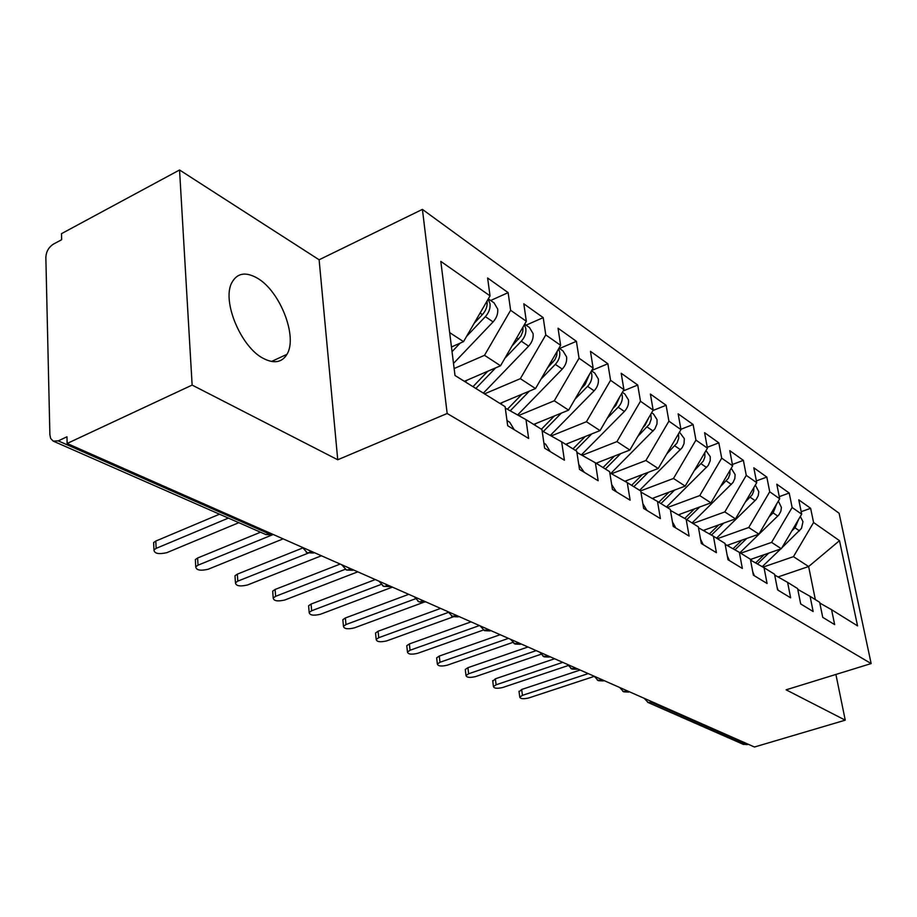 <?xml version="1.0" encoding="UTF-8"?>
<svg xmlns="http://www.w3.org/2000/svg" width="917" height="917" viewBox="0 0 917 917"><rect width="100%" height="100%" fill="white"/><g stroke="black" fill="none" stroke-linecap="round" stroke-linejoin="round"><path stroke-width="1.38" d="M263.374 358.432C274.08 363.911 281.943 362.536 286.952 354.329C297.956 336.906 280.029 290.884 257.207 278.08C245.481 271.466 236.976 273.06 231.714 282.883C221.788 301.338 241.125 347.348 263.374 358.432M179.549 169.989L192.134 385.071L337.743 459.772L319.116 259.775L179.549 169.989L61.485 233.675L61.645 239.715L53.369 244.163C48.693 247.223 46.194 251.636 45.85 257.379L49.885 434.738L50.664 438.441L53.152 441.1L58.241 440.882L66.964 436.79L67.136 443.473L754.462 747.011L845.245 720.166L835.903 674.453M319.116 259.775L422.416 209.385L839.112 513.268L871.15 663.564L447.175 413.487L422.416 209.385M490.045 295.87L440.813 261.379L455.004 375.489L505.095 406.644L507.686 425.717L528.639 438.464L525.991 419.642L541.947 429.557L544.629 448.184L564.402 460.208L561.663 441.834L576.724 451.198L579.498 469.389L598.171 480.76L595.374 462.787L609.622 471.647L612.453 489.437L630.128 500.189L627.262 482.629L640.754 491.019L643.642 508.419L660.4 518.609L657.478 501.427L670.281 509.382L673.216 526.404L689.114 536.078L686.157 519.263L698.318 526.828L701.299 543.483L716.406 552.676L713.415 536.216L724.98 543.403L727.983 559.714L742.357 568.46L739.343 552.343L750.358 559.187L753.384 575.165L767.082 583.499L764.044 567.703L774.544 574.237L777.593 589.895L790.649 597.838L787.6 582.352L797.618 588.588L800.679 603.936L813.15 611.524L810.089 596.337L819.66 602.297L822.732 617.347L834.653 624.603L831.581 609.713L857.544 625.864L839.502 540.663L813.574 522.507L810.639 508.316L798.764 499.845L801.687 514.173L792.128 507.491L789.216 493.037L776.791 484.187L779.702 498.779L769.718 491.787L766.818 477.069L753.82 467.808L756.72 482.674L746.266 475.361L743.378 460.357L729.783 450.66L732.66 465.825L721.702 458.156L718.848 442.865L704.588 432.698L707.431 448.149L695.946 440.103L693.114 424.525L678.156 413.854L680.964 429.615L668.906 421.167L666.109 405.268L650.394 394.058L653.168 410.14L640.479 401.256L637.728 385.025L621.199 373.242L623.927 389.656L610.573 380.303L607.868 363.74L590.456 351.326L593.127 368.084L579.051 358.215L576.403 341.307L558.04 328.217L560.642 345.331L545.775 334.911L543.208 317.637L523.813 303.802L526.335 321.294L510.62 310.29L508.133 292.626L487.615 278L490.045 295.87L463.532 341.64L449.674 332.619M454.144 368.542L484.508 355.315L500.533 365.757L464.38 381.323M510.62 310.29L484.508 355.315M526.335 321.294L500.533 365.757M484.554 393.863L520.352 378.675L535.505 388.556L499.971 403.457M545.775 334.911L520.352 378.675M560.642 345.331L535.505 388.556M525.991 419.642L505.278 408.065M518.632 415.527L554.281 400.786L568.632 410.14L533.694 424.433M579.051 358.215L554.281 400.786M593.127 368.084L568.632 410.14M561.663 441.834L542.13 430.887M551.186 435.953L586.422 421.728L600.039 430.6L565.686 444.332M610.573 380.303L586.422 421.728M623.927 389.656L600.039 430.6M595.374 462.787L576.919 452.436M582.1 455.348L616.923 441.604L629.853 450.041L596.073 463.234M640.479 401.256L616.923 441.604M653.168 410.14L629.853 450.041M627.262 482.629L609.805 472.817M611.501 473.768L645.9 460.494L658.211 468.507L624.844 481.265M668.906 421.167L645.9 460.494M680.964 429.615L658.211 468.507M657.478 501.427L640.937 492.108M640.57 490.904L673.479 478.468L685.194 486.102L652.205 498.458M695.946 440.103L673.479 478.468M707.431 448.149L685.194 486.102M686.157 519.263L670.465 510.414M667.37 507.571L699.751 495.581L710.916 502.86L678.305 514.838M721.702 458.156L699.751 495.581M732.66 465.825L710.916 502.86M713.415 536.216L698.49 527.791M692.954 523.481L724.808 511.915L735.468 518.862L703.236 530.473M746.266 475.361L724.808 511.915M756.72 482.674L735.468 518.862M739.343 552.343L725.141 544.32M717.381 538.68L748.719 527.504L758.909 534.141L727.066 545.397M769.718 491.787L748.719 527.504M779.702 498.779L758.909 534.141M764.044 567.703L750.519 560.058M740.73 553.203L771.587 542.394L781.318 548.744L750.415 559.485M792.128 507.491L771.587 542.394M801.687 514.173L781.318 548.744M787.6 582.352L774.705 575.051M653.225 702.296L652.067 702.663L747.229 744.615L748.318 744.295M747.229 744.615L743.148 744.283M763.024 567.13L793.457 556.653L808.622 566.534L778.04 576.942M813.574 522.507L793.457 556.653M839.502 540.663L808.622 566.534L815.339 599.603M810.089 596.337L797.779 589.367M192.134 385.071L67.136 443.473M871.15 663.564L786.098 689.825L845.245 720.166M337.743 459.772L447.175 413.487M451.462 346.981L463.532 341.64M831.581 609.713L819.809 603.031M810.639 508.316L801.171 511.686M622.746 691.303L628.844 691.533M789.216 493.037L779.278 496.636M766.818 477.069L756.376 480.921M743.378 460.357L732.396 464.483M718.848 442.865L707.271 447.29M693.114 424.525L680.907 429.294M666.109 405.268L652.938 410.518M637.728 385.025L623.147 390.986M607.868 363.74L591.717 370.491M576.403 341.307L559.553 348.517M543.208 317.637L526.06 325.168M508.133 292.626L490.687 300.501M597.334 680.139L603.512 680.345M570.787 668.47L577.045 668.653M543.013 656.263L549.352 656.423M513.944 643.482L520.363 643.631M483.477 630.094L489.987 630.208M451.508 616.052L458.099 616.132M417.923 601.288L419.08 601.884L424.605 601.334M382.607 585.768L383.776 586.376L389.358 585.768M345.411 569.411L346.58 570.03L352.243 569.377M306.175 552.172L307.355 552.802L313.087 552.091M519.068 691.876L521.67 689.481L522.438 695.361L519.756 697.103C520.42 698.903 523.458 699.19 528.857 697.929L594.25 676.379M521.67 689.481L580.152 670.029M522.438 695.361L588.21 673.594M800.335 516.466L802.971 521.681L801.492 528.387L781.846 547.862M757.453 563.978L768.755 553.111M791.818 530.932L795.039 527.837L798.581 519.446M780.699 548.962L762.245 566.683M755.619 562.935L764.182 554.705M752.123 558.9L750.771 560.195M800.805 604.005L800.358 602.343M492.773 681.274L495.363 678.809L496.108 684.793L493.438 686.546C494.103 688.461 497.22 688.77 502.791 687.475L568.082 665.582M495.363 678.809L554.613 658.75M496.108 684.793L562.763 662.349M778.109 590.204L777.054 587.132M465.366 670.224L465.274 669.444L467.922 667.679L468.644 673.766L465.996 675.531C466.65 677.56 469.859 677.915 475.625 676.574L540.892 654.302M467.922 667.679L527.974 646.989M468.644 673.766L536.204 650.623M754.347 575.761L752.731 571.738M436.756 658.681L436.664 657.833L439.289 656.068L439.988 662.269L437.352 664.034C438.005 666.189 441.306 666.579 447.267 665.192L512.649 642.473M439.289 656.068L500.155 634.702M439.988 662.269L508.454 638.37M729.439 560.596L727.261 555.805M406.884 646.645L406.781 645.694L409.383 643.929L410.048 650.256L407.446 652.01C408.076 654.314 411.481 654.749 417.659 653.317L483.385 630.036M409.383 643.929L471.063 621.852M410.048 650.256L479.453 625.554M778.35 501.095L781.422 507.445L780.837 511.319L778.911 514.873L739.927 552.71M734.953 549.856L746.747 538.439M769.111 516.787L773.134 512.901L776.733 503.834M733.027 548.767L741.945 540.136M729.302 544.606L727.96 545.913M755.333 485.036L758.829 491.787L758.221 495.742L756.25 499.375L716.544 538.164M711.432 535.092L723.765 523.08M745.338 502.058L752.192 494.825L753.671 491.225L753.877 487.512M709.414 533.958L718.722 524.891M705.437 529.671L704.118 530.966M731.239 468.232L735.136 474.616L734.804 478.64L733.038 482.468L692.083 522.942M686.799 519.664L699.74 506.963M720.407 486.698L728.362 478.284L729.863 474.398L729.943 470.444M684.724 518.449L694.444 508.912M680.471 514.047L679.165 515.32M724.992 478.869L727.445 474.697M694.226 470.685L703.328 461.056L704.864 457.021L704.841 452.574M705.987 450.625L710.262 456.666L710.216 460.724L708.222 465.469L666.464 507.009M660.939 503.571L674.614 490.068M658.819 502.252L669.032 492.154M699.018 462.523L702.651 456.311M654.314 497.667L653.042 498.928M703.282 544.698L700.531 539.207M375.649 634.048L375.546 632.994L378.102 631.24L378.744 637.693L376.176 639.436C376.784 641.9 380.291 642.381 386.699 640.891L453.227 616.854M378.102 631.24L440.618 608.407M378.744 637.693L448.344 612.418M666.716 453.972L677.044 443.037L678.763 438.062L678.5 433.833M679.486 432.148L684.311 438.635L684.048 443.633L682.191 447.645L639.63 490.32M633.819 486.709L648.296 472.301M631.595 485.322L642.416 474.548M671.794 445.284L676.517 437.226M626.896 480.485L625.658 481.723M675.795 527.974L672.436 521.865M342.958 620.866L342.855 619.709L345.377 617.966L345.973 624.546L343.451 626.277C344.035 628.902 347.646 629.44 354.317 627.893L423.253 602.458M345.377 617.966L408.741 594.331M345.973 624.546L415.39 598.801M646.875 510.379L642.863 503.708M308.72 607.065L308.605 605.77L311.081 604.051L311.642 610.768L309.167 612.476C309.705 615.273 313.442 615.88 320.377 614.275L392.407 587.121M311.081 604.051L375.294 579.567M311.642 610.768L381.013 584.461M616.396 491.844L611.685 484.623M272.796 592.577L272.693 591.144L275.111 589.459L275.627 596.325L273.209 597.987C273.702 600.99 277.564 601.655 284.797 600.005L357.79 571.83M275.111 589.459L340.184 564.058M275.627 596.325L345.228 569.308M637.762 436.503L649.454 424.113L651.23 419.012L650.806 414.163M651.643 412.742L653.523 414.048L657.076 419.722L656.985 423.963L654.876 428.938L610.848 473.401M605.358 469.011L620.717 453.606M603.019 467.555L614.505 456.036M643.161 427.265L644.938 425.477L648.984 417.292M598.102 462.443L596.841 463.704M607.237 418.255L618.161 407.217C621.417 403.698 622.781 399.801 622.242 395.536L621.68 393.496M622.368 392.316L624.878 394.069L628.443 399.846C628.982 404.088 627.629 407.962 624.385 411.458L581.344 454.924M575.452 450.407L591.763 433.901M572.999 448.872L585.195 436.538M612.992 408.397L615.766 405.578L619.995 396.385M567.841 443.461L566.5 444.837M575.016 399.17L587.579 386.355C590.903 382.733 592.313 378.744 591.797 374.4L590.984 371.752M591.522 370.823L594.732 373.047L598.32 378.927C598.835 383.26 597.437 387.226 594.124 390.825L550.303 435.46M543.3 431.54L561.353 413.108M541.397 429.225L554.384 415.963M581.16 388.625L585.057 384.636L589.425 374.423M535.998 423.482L534.554 424.961M584.232 472.278L578.742 464.472M235.096 577.378L234.981 575.773L237.331 574.134L237.801 581.137L235.451 582.776C235.898 585.974 239.887 586.72 247.43 585.012L321.408 555.771M237.331 574.134L302.644 548.011M237.801 581.137L308.272 553.111M540.95 379.202L555.335 364.381C558.74 360.645 560.195 356.553 559.702 352.105L558.602 348.827M559.003 348.139L562.981 350.913L566.58 356.885C567.084 361.321 565.64 365.379 562.259 369.092L517.624 414.965M510.23 410.827L529.361 391.135M507.399 409.246L521.956 394.23M547.518 367.889L554.923 359.682L556.711 355.532L557.169 351.303M502.436 402.425L500.888 404.019M550.246 451.611L545.672 444.229L543.907 443.152M195.447 561.387L195.344 559.611L197.614 558.017L198.026 565.181L195.745 566.763C196.135 570.202 200.273 571.027 208.159 569.251L283.124 538.864M197.614 558.017L260.508 532.215M198.026 565.181L272.452 534.817M504.866 358.295L521.314 341.17C524.788 337.33 526.301 333.135 525.831 328.584L524.375 324.664M524.65 324.194L529.476 327.552L533.098 333.628C533.568 338.155 532.078 342.328 528.616 346.156L483.362 393.129M475.854 388.453L495.673 367.843M472.977 386.665L487.798 371.236M511.915 346.133L520.936 336.069L522.782 331.495L523.068 326.91M467.017 380.188L465.343 381.919M514.277 429.729L509.692 422.21L506.975 420.548M153.712 544.56L153.62 542.577L155.798 541.064L156.142 548.377L153.964 549.891C154.274 553.581 158.561 554.498 166.814 552.664L238.833 522.679M155.798 541.064L219.507 514.196M156.142 548.377L228.39 518.094M474.169 323.277L482.388 314.623C485.953 310.645 487.512 306.324 487.065 301.67L486.984 301.143M466.57 336.379L485.357 316.652C488.91 312.686 490.457 308.364 490.022 303.722L488.153 299.125M488.314 298.85L494.08 302.874L497.702 309.063C498.16 313.683 496.613 317.97 493.071 321.913L453.502 363.407M452.035 351.658L460.139 343.141M650.13 700.932L652.067 702.663L647.62 702.296M58.241 440.882L270.366 534.393L271.741 533.832M265.368 534.347L273.461 534.588M629.475 691.808L627.675 691.911L625.772 690.18M604.188 680.643L602.32 680.735L600.348 678.947M577.767 668.974L575.842 669.055L573.79 667.221M550.131 656.767L548.137 656.847L545.993 654.944M521.223 644.009L519.125 644.055L516.901 642.095M490.927 630.632L488.727 630.655L486.4 628.626M459.153 616.591L456.826 616.591L454.396 614.493M425.763 601.85L423.299 601.816L420.765 599.638M390.642 586.341L388.051 586.272L385.381 584.014M353.664 570.007L350.913 569.904L348.116 567.554M314.657 552.779L311.734 552.63L308.8 550.2M795.039 527.837L799.521 530.886M773.134 512.901L777.811 516.088M750.232 497.278L755.127 500.625M726.275 480.944L731.399 484.44M701.173 463.83L706.548 467.487M674.855 445.868L680.483 449.72M647.207 427.024L653.133 431.059M618.161 407.217L624.385 411.458M614.952 405.027L615.766 405.578M587.579 386.355L594.124 390.825M583.923 383.868L585.057 384.636M555.335 364.381L562.259 369.092M551.209 361.55L552.687 362.57M521.314 341.17L528.616 346.156M516.649 337.983L518.518 339.267M485.357 316.652L493.071 321.913M480.084 313.052L482.388 314.623M271.512 361.481L286.952 354.329M743.63 744.501L648.262 702.594L644.066 698.25M272.406 534.817L265.93 534.588L53.61 441.295M623.812 691.854L628.661 692.083M598.411 680.689L603.375 680.918M619.663 687.475L623.583 691.762M571.876 669.032L576.953 669.261M594.205 676.23L598.193 680.597M544.125 656.836L549.329 657.065M567.589 664.481L571.669 668.952M515.067 644.066L520.398 644.296M539.769 652.193L543.919 656.755M484.612 630.678L490.079 630.907M510.631 639.321L514.873 643.986M452.654 616.637L458.259 616.866M480.095 625.841L484.428 630.609M419.08 601.884L424.846 602.114M448.058 611.696L452.482 616.568M383.776 586.376L389.691 586.593M414.404 596.829L418.92 601.827M346.58 570.03L352.678 570.259M378.996 581.195L383.615 586.318M307.355 552.802L313.637 553.02M341.72 564.734L346.443 569.973M302.392 547.369L307.229 552.745M519.756 697.103L518.988 691.235M493.438 686.546L492.693 680.574M465.996 675.531L465.274 669.444M437.352 664.034L436.664 657.833M407.446 652.01L406.781 645.694M376.176 639.436L375.546 632.994M343.451 626.277L342.855 619.709M309.167 612.476L308.605 605.77M273.209 597.987L272.693 591.144M235.451 582.776L234.981 575.773M195.745 566.763L195.344 559.611M153.964 549.891L153.62 542.577"/></g></svg>

